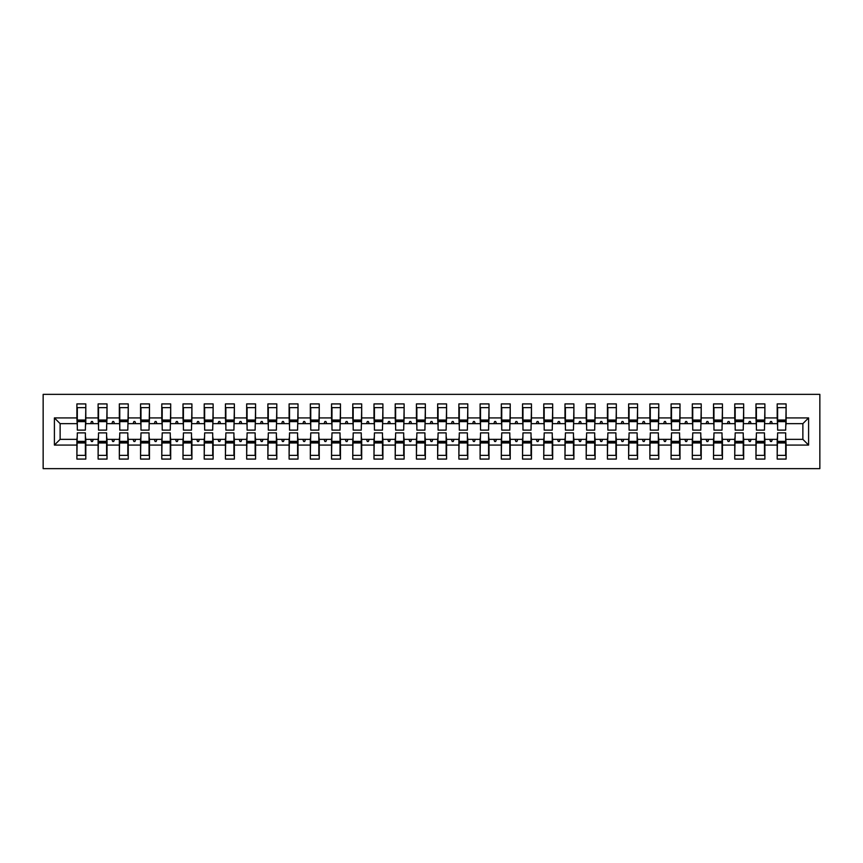 <?xml version="1.0" encoding="UTF-8"?>
<svg xmlns="http://www.w3.org/2000/svg" width="863" height="863" viewBox="0 0 863 863"><rect width="100%" height="100%" fill="white"/><g stroke="black" fill="none" stroke-linecap="round" stroke-linejoin="round"><path stroke-width="1.29" d="M43.15 468.641L819.85 468.641L819.85 394.359L43.15 394.359L43.15 468.641M777.617 436.171L777.196 439.353L764.888 439.353L764.467 436.171M808.599 445.081L802.87 439.353L802.87 423.647L808.599 417.919L808.599 445.081L786.107 445.081L786.107 459.084L777.196 459.084L777.196 439.353M802.87 423.647L786.107 423.647L786.107 403.916L777.196 403.916L777.196 417.919L764.888 417.919L764.467 426.829M777.617 426.829L777.196 417.919M756.398 436.171L755.977 439.353L743.669 439.353L743.237 436.171M777.196 445.081L764.888 445.081L764.888 459.084L755.977 459.084L755.977 439.353M764.888 417.919L764.888 403.916L755.977 403.916L755.977 417.919L743.669 417.919L743.237 426.829M756.398 426.829L755.977 417.919M735.179 436.171L734.747 439.353L722.439 439.353L722.018 436.171M755.977 445.081L743.669 445.081L743.669 459.084L734.747 459.084L734.747 439.353M743.669 417.919L743.669 403.916L734.747 403.916L734.747 417.919L722.439 417.919L722.018 426.829M735.179 426.829L734.747 417.919M713.96 436.171L713.528 439.353L701.22 439.353L700.799 436.171M734.747 445.081L722.439 445.081L722.439 459.084L713.528 459.084L713.528 439.353M722.439 417.919L722.439 403.916L713.528 403.916L713.528 417.919L701.22 417.919L700.799 426.829M713.96 426.829L713.528 417.919M692.73 436.171L692.309 439.353L680.001 439.353L679.58 436.171M713.528 445.081L701.22 445.081L701.22 459.084L692.309 459.084L692.309 439.353M701.22 417.919L701.22 403.916L692.309 403.916L692.309 417.919L680.001 417.919L679.58 426.829M692.73 426.829L692.309 417.919M671.511 436.171L671.09 439.353L658.782 439.353L658.361 436.171M692.309 445.081L680.001 445.081L680.001 459.084L671.09 459.084L671.09 439.353M680.001 417.919L680.001 403.916L671.09 403.916L671.09 417.919L658.782 417.919L658.361 426.829M671.511 426.829L671.09 417.919M650.292 436.171L649.871 439.353L637.563 439.353L637.131 436.171M671.09 445.081L658.782 445.081L658.782 459.084L649.871 459.084L649.871 439.353M658.782 417.919L658.782 403.916L649.871 403.916L649.871 417.919L637.563 417.919L637.131 426.829M650.292 426.829L649.871 417.919M629.073 436.171L628.642 439.353L616.333 439.353L615.912 436.171M649.871 445.081L637.563 445.081L637.563 459.084L628.642 459.084L628.642 439.353M637.563 417.919L637.563 403.916L628.642 403.916L628.642 417.919L616.333 417.919L615.912 426.829M629.073 426.829L628.642 417.919M607.854 436.171L607.423 439.353L595.114 439.353L594.693 436.171M628.642 445.081L616.333 445.081L616.333 459.084L607.423 459.084L607.423 439.353M616.333 417.919L616.333 403.916L607.423 403.916L607.423 417.919L595.114 417.919L594.693 426.829M607.854 426.829L607.423 417.919M586.624 436.171L586.204 439.353L573.895 439.353L573.474 436.171M607.423 445.081L595.114 445.081L595.114 459.084L586.204 459.084L586.204 439.353M595.114 417.919L595.114 403.916L586.204 403.916L586.204 417.919L573.895 417.919L573.474 426.829M586.624 426.829L586.204 417.919M565.405 436.171L564.985 439.353L552.676 439.353L552.244 436.171M586.204 445.081L573.895 445.081L573.895 459.084L564.985 459.084L564.985 439.353M573.895 417.919L573.895 403.916L564.985 403.916L564.985 417.919L552.676 417.919L552.244 426.829M565.405 426.829L564.985 417.919M544.186 436.171L543.766 439.353L531.457 439.353L531.025 436.171M564.985 445.081L552.676 445.081L552.676 459.084L543.766 459.084L543.766 439.353M552.676 417.919L552.676 403.916L543.766 403.916L543.766 417.919L531.457 417.919L531.025 426.829M544.186 426.829L543.766 417.919M522.967 436.171L522.536 439.353L510.227 439.353L509.806 436.171M543.766 445.081L531.457 445.081L531.457 459.084L522.536 459.084L522.536 439.353M531.457 417.919L531.457 403.916L522.536 403.916L522.536 417.919L510.227 417.919L509.806 426.829M522.967 426.829L522.536 417.919M501.737 436.171L501.317 439.353L489.008 439.353L488.587 436.171M522.536 445.081L510.227 445.081L510.227 459.084L501.317 459.084L501.317 439.353M510.227 417.919L510.227 403.916L501.317 403.916L501.317 417.919L489.008 417.919L488.587 426.829M501.737 426.829L501.317 417.919M480.518 436.171L480.098 439.353L467.789 439.353L467.368 436.171M501.317 445.081L489.008 445.081L489.008 459.084L480.098 459.084L480.098 439.353M489.008 417.919L489.008 403.916L480.098 403.916L480.098 417.919L467.789 417.919L467.368 426.829M480.518 426.829L480.098 417.919M459.299 436.171L458.879 439.353L446.57 439.353L446.139 436.171M480.098 445.081L467.789 445.081L467.789 459.084L458.879 459.084L458.879 439.353M467.789 417.919L467.789 403.916L458.879 403.916L458.879 417.919L446.57 417.919L446.139 426.829M459.299 426.829L458.879 417.919M438.08 436.171L437.649 439.353L425.351 439.353L424.92 436.171M458.879 445.081L446.57 445.081L446.57 459.084L437.649 459.084L437.649 439.353M446.57 417.919L446.57 403.916L437.649 403.916L437.649 417.919L425.351 417.919L424.92 426.829M438.08 426.829L437.649 417.919M416.861 436.171L416.43 439.353L404.121 439.353L403.701 436.171M437.649 445.081L425.351 445.081L425.351 459.084L416.43 459.084L416.43 439.353M425.351 417.919L425.351 403.916L416.43 403.916L416.43 417.919L404.121 417.919L403.701 426.829M416.861 426.829L416.43 417.919M395.632 436.171L395.211 439.353L382.902 439.353L382.482 436.171M416.43 445.081L404.121 445.081L404.121 459.084L395.211 459.084L395.211 439.353M404.121 417.919L404.121 403.916L395.211 403.916L395.211 417.919L382.902 417.919L382.482 426.829M395.632 426.829L395.211 417.919M374.413 436.171L373.992 439.353L361.683 439.353L361.263 436.171M395.211 445.081L382.902 445.081L382.902 459.084L373.992 459.084L373.992 439.353M382.902 417.919L382.902 403.916L373.992 403.916L373.992 417.919L361.683 417.919L361.263 426.829M374.413 426.829L373.992 417.919M353.194 436.171L352.773 439.353L340.464 439.353L340.033 436.171M373.992 445.081L361.683 445.081L361.683 459.084L352.773 459.084L352.773 439.353M361.683 417.919L361.683 403.916L352.773 403.916L352.773 417.919L340.464 417.919L340.033 426.829M353.194 426.829L352.773 417.919M331.975 436.171L331.543 439.353L319.234 439.353L318.814 436.171M352.773 445.081L340.464 445.081L340.464 459.084L331.543 459.084L331.543 439.353M340.464 417.919L340.464 403.916L331.543 403.916L331.543 417.919L319.234 417.919L318.814 426.829M331.975 426.829L331.543 417.919M310.756 436.171L310.324 439.353L298.015 439.353L297.595 436.171M331.543 445.081L319.234 445.081L319.234 459.084L310.324 459.084L310.324 439.353M319.234 417.919L319.234 403.916L310.324 403.916L310.324 417.919L298.015 417.919L297.595 426.829M310.756 426.829L310.324 417.919M289.526 436.171L289.105 439.353L276.796 439.353L276.376 436.171M310.324 445.081L298.015 445.081L298.015 459.084L289.105 459.084L289.105 439.353M298.015 417.919L298.015 403.916L289.105 403.916L289.105 417.919L276.796 417.919L276.376 426.829M289.526 426.829L289.105 417.919M268.307 436.171L267.886 439.353L255.577 439.353L255.146 436.171M289.105 445.081L276.796 445.081L276.796 459.084L267.886 459.084L267.886 439.353M276.796 417.919L276.796 403.916L267.886 403.916L267.886 417.919L255.577 417.919L255.146 426.829M268.307 426.829L267.886 417.919M247.088 436.171L246.667 439.353L234.358 439.353L233.927 436.171M267.886 445.081L255.577 445.081L255.577 459.084L246.667 459.084L246.667 439.353M255.577 417.919L255.577 403.916L246.667 403.916L246.667 417.919L234.358 417.919L233.927 426.829M247.088 426.829L246.667 417.919M225.869 436.171L225.437 439.353L213.129 439.353L212.708 436.171M246.667 445.081L234.358 445.081L234.358 459.084L225.437 459.084L225.437 439.353M234.358 417.919L234.358 403.916L225.437 403.916L225.437 417.919L213.129 417.919L212.708 426.829M225.869 426.829L225.437 417.919M204.639 436.171L204.218 439.353L191.91 439.353L191.489 436.171M225.437 445.081L213.129 445.081L213.129 459.084L204.218 459.084L204.218 439.353M213.129 417.919L213.129 403.916L204.218 403.916L204.218 417.919L191.91 417.919L191.489 426.829M204.639 426.829L204.218 417.919M183.42 436.171L182.999 439.353L170.691 439.353L170.27 436.171M204.218 445.081L191.91 445.081L191.91 459.084L182.999 459.084L182.999 439.353M191.91 417.919L191.91 403.916L182.999 403.916L182.999 417.919L170.691 417.919L170.27 426.829M183.42 426.829L182.999 417.919M162.201 436.171L161.78 439.353L149.472 439.353L149.04 436.171M182.999 445.081L170.691 445.081L170.691 459.084L161.78 459.084L161.78 439.353M170.691 417.919L170.691 403.916L161.78 403.916L161.78 417.919L149.472 417.919L149.04 426.829M162.201 426.829L161.78 417.919M140.982 436.171L140.561 439.353L128.253 439.353L127.821 436.171M161.78 445.081L149.472 445.081L149.472 459.084L140.561 459.084L140.561 439.353M149.472 417.919L149.472 403.916L140.561 403.916L140.561 417.919L128.253 417.919L127.821 426.829M140.982 426.829L140.561 417.919M119.763 436.171L119.331 439.353L107.023 439.353L106.602 436.171M140.561 445.081L128.253 445.081L128.253 459.084L119.331 459.084L119.331 439.353M128.253 417.919L128.253 403.916L119.331 403.916L119.331 417.919L107.023 417.919L106.602 426.829M119.763 426.829L119.331 417.919M98.533 436.171L98.112 439.353L85.804 439.353L85.804 459.084L76.893 459.084L76.893 439.353L60.13 439.353L54.401 445.081L54.401 417.919L60.13 423.647L60.13 439.353M119.331 445.081L107.023 445.081L107.023 459.084L98.112 459.084L98.112 439.353M107.023 417.919L107.023 403.916L98.112 403.916L98.112 417.919L85.804 417.919L85.804 403.916L76.893 403.916L76.893 417.919L54.401 417.919M98.533 426.829L98.112 417.919M77.314 436.171L76.893 439.353M77.314 426.829L76.893 417.919M785.686 436.171L786.107 445.081M786.107 423.647L785.686 426.829M764.888 445.081L764.888 439.353M743.669 445.081L743.669 439.353M722.439 445.081L722.439 439.353M701.22 445.081L701.22 439.353M680.001 445.081L680.001 439.353M658.782 445.081L658.782 439.353M637.563 445.081L637.563 439.353M616.333 445.081L616.333 439.353M595.114 445.081L595.114 439.353M573.895 445.081L573.895 439.353M552.676 445.081L552.676 439.353M531.457 445.081L531.457 439.353M510.227 445.081L510.227 439.353M489.008 445.081L489.008 439.353M467.789 445.081L467.789 439.353M446.57 445.081L446.57 439.353M425.351 445.081L425.351 439.353M404.121 445.081L404.121 439.353M382.902 445.081L382.902 439.353M361.683 445.081L361.683 439.353M340.464 445.081L340.464 439.353M319.234 445.081L319.234 439.353M298.015 445.081L298.015 439.353M276.796 445.081L276.796 439.353M255.577 445.081L255.577 439.353M234.358 445.081L234.358 439.353M213.129 445.081L213.129 439.353M191.91 445.081L191.91 439.353M170.691 445.081L170.691 439.353M149.472 445.081L149.472 439.353M128.253 445.081L128.253 439.353M107.023 445.081L107.023 439.353M808.599 417.919L786.107 417.919M98.112 445.081L85.804 445.081M76.893 445.081L54.401 445.081M769.742 423.647L772.342 423.647L771.576 421.522L770.508 421.522L769.742 423.647L764.888 423.647M777.196 423.647L772.342 423.647M769.742 439.353L770.508 441.478L771.576 441.478L772.342 439.353M748.512 423.647L751.123 423.647L750.346 421.522L749.289 421.522L748.512 423.647L743.669 423.647M755.977 423.647L751.123 423.647M748.512 439.353L749.289 441.478L750.346 441.478L751.123 439.353M727.293 423.647L729.904 423.647L729.127 421.522L728.07 421.522L727.293 423.647L722.439 423.647M734.747 423.647L729.904 423.647M727.293 439.353L728.07 441.478L729.127 441.478L729.904 439.353M706.074 423.647L708.685 423.647L707.908 421.522L706.851 421.522L706.074 423.647L701.22 423.647M713.528 423.647L708.685 423.647M706.074 439.353L706.851 441.478L707.908 441.478L708.685 439.353M684.855 423.647L687.455 423.647L686.689 421.522L685.621 421.522L684.855 423.647L680.001 423.647M692.309 423.647L687.455 423.647M684.855 439.353L685.621 441.478L686.689 441.478L687.455 439.353M663.636 423.647L666.236 423.647L665.47 421.522L664.402 421.522L663.636 423.647L658.782 423.647M671.09 423.647L666.236 423.647M663.636 439.353L664.402 441.478L665.47 441.478L666.236 439.353M642.406 423.647L645.017 423.647L644.24 421.522L643.183 421.522L642.406 423.647L637.563 423.647M649.871 423.647L645.017 423.647M642.406 439.353L643.183 441.478L644.24 441.478L645.017 439.353M621.187 423.647L623.798 423.647L623.021 421.522L621.964 421.522L621.187 423.647L616.333 423.647M628.642 423.647L623.798 423.647M621.187 439.353L621.964 441.478L623.021 441.478L623.798 439.353M599.968 423.647L602.568 423.647L601.802 421.522L600.745 421.522L599.968 423.647L595.114 423.647M607.423 423.647L602.568 423.647M599.968 439.353L600.745 441.478L601.802 441.478L602.568 439.353M578.749 423.647L581.349 423.647L580.583 421.522L579.515 421.522L578.749 423.647L573.895 423.647M586.204 423.647L581.349 423.647M578.749 439.353L579.515 441.478L580.583 441.478L581.349 439.353M557.52 423.647L560.13 423.647L559.353 421.522L558.296 421.522L557.52 423.647L552.676 423.647M564.985 423.647L560.13 423.647M557.52 439.353L558.296 441.478L559.353 441.478L560.13 439.353M536.301 423.647L538.911 423.647L538.134 421.522L537.077 421.522L536.301 423.647L531.457 423.647M543.766 423.647L538.911 423.647M536.301 439.353L537.077 441.478L538.134 441.478L538.911 439.353M515.082 423.647L517.692 423.647L516.915 421.522L515.858 421.522L515.082 423.647L510.227 423.647M522.536 423.647L517.692 423.647M515.082 439.353L515.858 441.478L516.915 441.478L517.692 439.353M493.863 423.647L496.462 423.647L495.696 421.522L494.628 421.522L493.863 423.647L489.008 423.647M501.317 423.647L496.462 423.647M493.863 439.353L494.628 441.478L495.696 441.478L496.462 439.353M472.644 423.647L475.243 423.647L474.477 421.522L473.409 421.522L472.644 423.647L467.789 423.647M480.098 423.647L475.243 423.647M472.644 439.353L473.409 441.478L474.477 441.478L475.243 439.353M451.414 423.647L454.024 423.647L453.248 421.522L452.19 421.522L451.414 423.647L446.57 423.647M458.879 423.647L454.024 423.647M451.414 439.353L452.19 441.478L453.248 441.478L454.024 439.353M430.195 423.647L432.805 423.647L432.029 421.522L430.971 421.522L430.195 423.647L425.351 423.647M437.649 423.647L432.805 423.647M430.195 439.353L430.971 441.478L432.029 441.478L432.805 439.353M408.976 423.647L411.586 423.647L410.81 421.522L409.752 421.522L408.976 423.647L404.121 423.647M416.43 423.647L411.586 423.647M408.976 439.353L409.752 441.478L410.81 441.478L411.586 439.353M387.757 423.647L390.356 423.647L389.591 421.522L388.523 421.522L387.757 423.647L382.902 423.647M395.211 423.647L390.356 423.647M387.757 439.353L388.523 441.478L389.591 441.478L390.356 439.353M366.538 423.647L369.137 423.647L368.372 421.522L367.304 421.522L366.538 423.647L361.683 423.647M373.992 423.647L369.137 423.647M366.538 439.353L367.304 441.478L368.372 441.478L369.137 439.353M345.308 423.647L347.918 423.647L347.142 421.522L346.085 421.522L345.308 423.647L340.464 423.647M352.773 423.647L347.918 423.647M345.308 439.353L346.085 441.478L347.142 441.478L347.918 439.353M324.089 423.647L326.699 423.647L325.923 421.522L324.866 421.522L324.089 423.647L319.234 423.647M331.543 423.647L326.699 423.647M324.089 439.353L324.866 441.478L325.923 441.478L326.699 439.353M302.87 423.647L305.48 423.647L304.704 421.522L303.647 421.522L302.87 423.647L298.015 423.647M310.324 423.647L305.48 423.647M302.87 439.353L303.647 441.478L304.704 441.478L305.48 439.353M281.651 423.647L284.251 423.647L283.485 421.522L282.417 421.522L281.651 423.647L276.796 423.647M289.105 423.647L284.251 423.647M281.651 439.353L282.417 441.478L283.485 441.478L284.251 439.353M260.432 423.647L263.032 423.647L262.255 421.522L261.198 421.522L260.432 423.647L255.577 423.647M267.886 423.647L263.032 423.647M260.432 439.353L261.198 441.478L262.255 441.478L263.032 439.353M239.202 423.647L241.813 423.647L241.036 421.522L239.979 421.522L239.202 423.647L234.358 423.647M246.667 423.647L241.813 423.647M239.202 439.353L239.979 441.478L241.036 441.478L241.813 439.353M217.983 423.647L220.594 423.647L219.817 421.522L218.76 421.522L217.983 423.647L213.129 423.647M225.437 423.647L220.594 423.647M217.983 439.353L218.76 441.478L219.817 441.478L220.594 439.353M196.764 423.647L199.364 423.647L198.598 421.522L197.53 421.522L196.764 423.647L191.91 423.647M204.218 423.647L199.364 423.647M196.764 439.353L197.53 441.478L198.598 441.478L199.364 439.353M175.545 423.647L178.145 423.647L177.379 421.522L176.311 421.522L175.545 423.647L170.691 423.647M182.999 423.647L178.145 423.647M175.545 439.353L176.311 441.478L177.379 441.478L178.145 439.353M154.315 423.647L156.926 423.647L156.149 421.522L155.092 421.522L154.315 423.647L149.472 423.647M161.78 423.647L156.926 423.647M154.315 439.353L155.092 441.478L156.149 441.478L156.926 439.353M133.096 423.647L135.707 423.647L134.93 421.522L133.873 421.522L133.096 423.647L128.253 423.647M140.561 423.647L135.707 423.647M133.096 439.353L133.873 441.478L134.93 441.478L135.707 439.353M111.877 423.647L114.488 423.647L113.711 421.522L112.654 421.522L111.877 423.647L107.023 423.647M119.331 423.647L114.488 423.647M111.877 439.353L112.654 441.478L113.711 441.478L114.488 439.353M90.658 423.647L93.258 423.647L92.492 421.522L91.424 421.522L90.658 423.647L85.804 423.647L85.804 417.919M98.112 423.647L93.258 423.647M90.658 439.353L91.424 441.478L92.492 441.478L93.258 439.353M85.383 436.171L85.804 439.353M85.804 423.647L85.383 426.829M76.893 423.647L60.13 423.647M802.87 439.353L786.107 439.353M77.314 421.629L77.314 407.627L85.804 407.627L85.383 430.119L77.314 430.119L77.314 421.629L85.383 421.629M85.383 441.371L85.383 455.373L76.893 455.373L77.314 432.881L85.383 432.881L85.383 441.371L77.314 441.371M98.533 421.629L98.533 407.627L107.023 407.627L106.602 430.119L98.533 430.119L98.533 421.629L106.602 421.629M106.602 441.371L106.602 455.373L98.112 455.373L98.533 432.881L106.602 432.881L106.602 441.371L98.533 441.371M119.763 421.629L119.763 407.627L128.253 407.627L127.821 430.119L119.763 430.119L119.763 421.629L127.821 421.629M127.821 441.371L127.821 455.373L119.331 455.373L119.763 432.881L127.821 432.881L127.821 441.371L119.763 441.371M140.982 421.629L140.982 407.627L149.472 407.627L149.04 430.119L140.982 430.119L140.982 421.629L149.04 421.629M149.04 441.371L149.04 455.373L140.561 455.373L140.982 432.881L149.04 432.881L149.04 441.371L140.982 441.371M162.201 421.629L162.201 407.627L170.691 407.627L170.27 430.119L162.201 430.119L162.201 421.629L170.27 421.629M170.27 441.371L170.27 455.373L161.78 455.373L162.201 432.881L170.27 432.881L170.27 441.371L162.201 441.371M183.42 421.629L183.42 407.627L191.91 407.627L191.489 430.119L183.42 430.119L183.42 421.629L191.489 421.629M191.489 441.371L191.489 455.373L182.999 455.373L183.42 432.881L191.489 432.881L191.489 441.371L183.42 441.371M204.639 421.629L204.639 407.627L213.129 407.627L212.708 430.119L204.639 430.119L204.639 421.629L212.708 421.629M212.708 441.371L212.708 455.373L204.218 455.373L204.639 432.881L212.708 432.881L212.708 441.371L204.639 441.371M225.869 421.629L225.869 407.627L234.358 407.627L233.927 430.119L225.869 430.119L225.869 421.629L233.927 421.629M233.927 441.371L233.927 455.373L225.437 455.373L225.869 432.881L233.927 432.881L233.927 441.371L225.869 441.371M247.088 421.629L247.088 407.627L255.577 407.627L255.146 430.119L247.088 430.119L247.088 421.629L255.146 421.629M255.146 441.371L255.146 455.373L246.667 455.373L247.088 432.881L255.146 432.881L255.146 441.371L247.088 441.371M268.307 421.629L268.307 407.627L276.796 407.627L276.376 430.119L268.307 430.119L268.307 421.629L276.376 421.629M276.376 441.371L276.376 455.373L267.886 455.373L268.307 432.881L276.376 432.881L276.376 441.371L268.307 441.371M289.526 421.629L289.526 407.627L298.015 407.627L297.595 430.119L289.526 430.119L289.526 421.629L297.595 421.629M297.595 441.371L297.595 455.373L289.105 455.373L289.526 432.881L297.595 432.881L297.595 441.371L289.526 441.371M310.756 421.629L310.756 407.627L319.234 407.627L318.814 430.119L310.756 430.119L310.756 421.629L318.814 421.629M318.814 441.371L318.814 455.373L310.324 455.373L310.756 432.881L318.814 432.881L318.814 441.371L310.756 441.371M331.975 421.629L331.975 407.627L340.464 407.627L340.033 430.119L331.975 430.119L331.975 421.629L340.033 421.629M340.033 441.371L340.033 455.373L331.543 455.373L331.975 432.881L340.033 432.881L340.033 441.371L331.975 441.371M353.194 421.629L353.194 407.627L361.683 407.627L361.263 430.119L353.194 430.119L353.194 421.629L361.263 421.629M361.263 441.371L361.263 455.373L352.773 455.373L353.194 432.881L361.263 432.881L361.263 441.371L353.194 441.371M374.413 421.629L374.413 407.627L382.902 407.627L382.482 430.119L374.413 430.119L374.413 421.629L382.482 421.629M382.482 441.371L382.482 455.373L373.992 455.373L374.413 432.881L382.482 432.881L382.482 441.371L374.413 441.371M395.632 421.629L395.632 407.627L404.121 407.627L403.701 430.119L395.632 430.119L395.632 421.629L403.701 421.629M403.701 441.371L403.701 455.373L395.211 455.373L395.632 432.881L403.701 432.881L403.701 441.371L395.632 441.371M416.861 421.629L416.861 407.627L425.351 407.627L424.92 430.119L416.861 430.119L416.861 421.629L424.92 421.629M424.92 441.371L424.92 455.373L416.43 455.373L416.861 432.881L424.92 432.881L424.92 441.371L416.861 441.371M438.08 421.629L438.08 407.627L446.57 407.627L446.139 430.119L438.08 430.119L438.08 421.629L446.139 421.629M446.139 441.371L446.139 455.373L437.649 455.373L438.08 432.881L446.139 432.881L446.139 441.371L438.08 441.371M459.299 421.629L459.299 407.627L467.789 407.627L467.368 430.119L459.299 430.119L459.299 421.629L467.368 421.629M467.368 441.371L467.368 455.373L458.879 455.373L459.299 432.881L467.368 432.881L467.368 441.371L459.299 441.371M480.518 421.629L480.518 407.627L489.008 407.627L488.587 430.119L480.518 430.119L480.518 421.629L488.587 421.629M488.587 441.371L488.587 455.373L480.098 455.373L480.518 432.881L488.587 432.881L488.587 441.371L480.518 441.371M501.737 421.629L501.737 407.627L510.227 407.627L509.806 430.119L501.737 430.119L501.737 421.629L509.806 421.629M509.806 441.371L509.806 455.373L501.317 455.373L501.737 432.881L509.806 432.881L509.806 441.371L501.737 441.371M522.967 421.629L522.967 407.627L531.457 407.627L531.025 430.119L522.967 430.119L522.967 421.629L531.025 421.629M531.025 441.371L531.025 455.373L522.536 455.373L522.967 432.881L531.025 432.881L531.025 441.371L522.967 441.371M544.186 421.629L544.186 407.627L552.676 407.627L552.244 430.119L544.186 430.119L544.186 421.629L552.244 421.629M552.244 441.371L552.244 455.373L543.766 455.373L544.186 432.881L552.244 432.881L552.244 441.371L544.186 441.371M565.405 421.629L565.405 407.627L573.895 407.627L573.474 430.119L565.405 430.119L565.405 421.629L573.474 421.629M573.474 441.371L573.474 455.373L564.985 455.373L565.405 432.881L573.474 432.881L573.474 441.371L565.405 441.371M586.624 421.629L586.624 407.627L595.114 407.627L594.693 430.119L586.624 430.119L586.624 421.629L594.693 421.629M594.693 441.371L594.693 455.373L586.204 455.373L586.624 432.881L594.693 432.881L594.693 441.371L586.624 441.371M607.854 421.629L607.854 407.627L616.333 407.627L615.912 430.119L607.854 430.119L607.854 421.629L615.912 421.629M615.912 441.371L615.912 455.373L607.423 455.373L607.854 432.881L615.912 432.881L615.912 441.371L607.854 441.371M629.073 421.629L629.073 407.627L637.563 407.627L637.131 430.119L629.073 430.119L629.073 421.629L637.131 421.629M637.131 441.371L637.131 455.373L628.642 455.373L629.073 432.881L637.131 432.881L637.131 441.371L629.073 441.371M650.292 421.629L650.292 407.627L658.782 407.627L658.361 430.119L650.292 430.119L650.292 421.629L658.361 421.629M658.361 441.371L658.361 455.373L649.871 455.373L650.292 432.881L658.361 432.881L658.361 441.371L650.292 441.371M671.511 421.629L671.511 407.627L680.001 407.627L679.58 430.119L671.511 430.119L671.511 421.629L679.58 421.629M679.58 441.371L679.58 455.373L671.09 455.373L671.511 432.881L679.58 432.881L679.58 441.371L671.511 441.371M692.73 421.629L692.73 407.627L701.22 407.627L700.799 430.119L692.73 430.119L692.73 421.629L700.799 421.629M700.799 441.371L700.799 455.373L692.309 455.373L692.73 432.881L700.799 432.881L700.799 441.371L692.73 441.371M713.96 421.629L713.96 407.627L722.439 407.627L722.018 430.119L713.96 430.119L713.96 421.629L722.018 421.629M722.018 441.371L722.018 455.373L713.528 455.373L713.96 432.881L722.018 432.881L722.018 441.371L713.96 441.371M735.179 421.629L735.179 407.627L743.669 407.627L743.237 430.119L735.179 430.119L735.179 421.629L743.237 421.629M743.237 441.371L743.237 455.373L734.747 455.373L735.179 432.881L743.237 432.881L743.237 441.371L735.179 441.371M756.398 421.629L756.398 407.627L764.888 407.627L764.467 430.119L756.398 430.119L756.398 421.629L764.467 421.629M764.467 441.371L764.467 455.373L755.977 455.373L756.398 432.881L764.467 432.881L764.467 441.371L756.398 441.371M777.617 421.629L777.617 407.627L786.107 407.627L785.686 430.119L777.617 430.119L777.617 421.629L785.686 421.629M785.686 441.371L785.686 455.373L777.196 455.373L777.617 432.881L785.686 432.881L785.686 441.371L777.617 441.371M85.383 442.643L77.314 442.643M77.314 420.357L85.383 420.357M98.533 420.357L106.602 420.357M119.763 420.357L127.821 420.357M140.982 420.357L149.04 420.357M162.201 420.357L170.27 420.357M106.602 442.643L98.533 442.643M127.821 442.643L119.763 442.643M149.04 442.643L140.982 442.643M170.27 442.643L162.201 442.643M183.42 420.357L191.489 420.357M191.489 442.643L183.42 442.643M204.639 420.357L212.708 420.357M212.708 442.643L204.639 442.643M225.869 420.357L233.927 420.357M233.927 442.643L225.869 442.643M247.088 420.357L255.146 420.357M255.146 442.643L247.088 442.643M268.307 420.357L276.376 420.357M276.376 442.643L268.307 442.643M289.526 420.357L297.595 420.357M297.595 442.643L289.526 442.643M310.756 420.357L318.814 420.357M318.814 442.643L310.756 442.643M331.975 420.357L340.033 420.357M340.033 442.643L331.975 442.643M353.194 420.357L361.263 420.357M361.263 442.643L353.194 442.643M374.413 420.357L382.482 420.357M382.482 442.643L374.413 442.643M395.632 420.357L403.701 420.357M403.701 442.643L395.632 442.643M416.861 420.357L424.92 420.357M424.92 442.643L416.861 442.643M438.08 420.357L446.139 420.357M446.139 442.643L438.08 442.643M459.299 420.357L467.368 420.357M467.368 442.643L459.299 442.643M480.518 420.357L488.587 420.357M488.587 442.643L480.518 442.643M501.737 420.357L509.806 420.357M509.806 442.643L501.737 442.643M522.967 420.357L531.025 420.357M531.025 442.643L522.967 442.643M544.186 420.357L552.244 420.357M552.244 442.643L544.186 442.643M565.405 420.357L573.474 420.357M573.474 442.643L565.405 442.643M586.624 420.357L594.693 420.357M594.693 442.643L586.624 442.643M607.854 420.357L615.912 420.357M615.912 442.643L607.854 442.643M629.073 420.357L637.131 420.357M637.131 442.643L629.073 442.643M650.292 420.357L658.361 420.357M658.361 442.643L650.292 442.643M671.511 420.357L679.58 420.357M679.58 442.643L671.511 442.643M692.73 420.357L700.799 420.357M700.799 442.643L692.73 442.643M713.96 420.357L722.018 420.357M722.018 442.643L713.96 442.643M735.179 420.357L743.237 420.357M743.237 442.643L735.179 442.643M756.398 420.357L764.467 420.357M764.467 442.643L756.398 442.643M777.617 420.357L785.686 420.357M785.686 442.643L777.617 442.643M85.383 442.967L77.314 442.967M77.314 420.033L85.383 420.033M98.533 420.033L106.602 420.033M119.763 420.033L127.821 420.033M140.982 420.033L149.04 420.033M162.201 420.033L170.27 420.033M106.602 442.967L98.533 442.967M127.821 442.967L119.763 442.967M149.04 442.967L140.982 442.967M170.27 442.967L162.201 442.967M183.42 420.033L191.489 420.033M191.489 442.967L183.42 442.967M204.639 420.033L212.708 420.033M212.708 442.967L204.639 442.967M225.869 420.033L233.927 420.033M233.927 442.967L225.869 442.967M247.088 420.033L255.146 420.033M255.146 442.967L247.088 442.967M268.307 420.033L276.376 420.033M276.376 442.967L268.307 442.967M289.526 420.033L297.595 420.033M297.595 442.967L289.526 442.967M310.756 420.033L318.814 420.033M318.814 442.967L310.756 442.967M331.975 420.033L340.033 420.033M340.033 442.967L331.975 442.967M353.194 420.033L361.263 420.033M361.263 442.967L353.194 442.967M374.413 420.033L382.482 420.033M382.482 442.967L374.413 442.967M395.632 420.033L403.701 420.033M403.701 442.967L395.632 442.967M416.861 420.033L424.92 420.033M424.92 442.967L416.861 442.967M438.08 420.033L446.139 420.033M446.139 442.967L438.08 442.967M459.299 420.033L467.368 420.033M467.368 442.967L459.299 442.967M480.518 420.033L488.587 420.033M488.587 442.967L480.518 442.967M501.737 420.033L509.806 420.033M509.806 442.967L501.737 442.967M522.967 420.033L531.025 420.033M531.025 442.967L522.967 442.967M544.186 420.033L552.244 420.033M552.244 442.967L544.186 442.967M565.405 420.033L573.474 420.033M573.474 442.967L565.405 442.967M586.624 420.033L594.693 420.033M594.693 442.967L586.624 442.967M607.854 420.033L615.912 420.033M615.912 442.967L607.854 442.967M629.073 420.033L637.131 420.033M637.131 442.967L629.073 442.967M650.292 420.033L658.361 420.033M658.361 442.967L650.292 442.967M671.511 420.033L679.58 420.033M679.58 442.967L671.511 442.967M692.73 420.033L700.799 420.033M700.799 442.967L692.73 442.967M713.96 420.033L722.018 420.033M722.018 442.967L713.96 442.967M735.179 420.033L743.237 420.033M743.237 442.967L735.179 442.967M756.398 420.033L764.467 420.033M764.467 442.967L756.398 442.967M777.617 420.033L785.686 420.033M785.686 442.967L777.617 442.967"/></g></svg>
